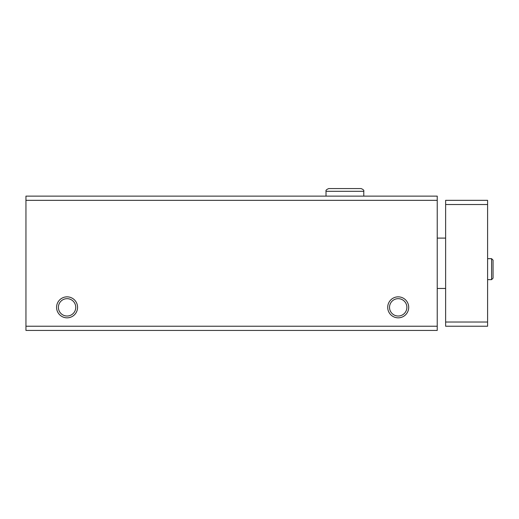 <?xml version="1.0" encoding="UTF-8"?>
<svg xmlns="http://www.w3.org/2000/svg" width="519" height="519" viewBox="0 0 519 519"><rect width="100%" height="100%" fill="white"/><g stroke="black" fill="none" stroke-linecap="round" stroke-linejoin="round"><path stroke-width="0.78" d="M437.232 200.328L25.95 200.328L25.95 196.13L437.232 196.13L437.232 330.428L25.95 330.428L25.95 326.23L437.232 326.23M56.584 307.345A10.49 10.49 0 0 0 72.323 316.428A10.49 10.49 0 0 0 72.323 298.256A10.49 10.49 0 0 0 56.584 307.345M387.712 307.345A10.49 10.49 0 0 0 403.451 316.428A10.49 10.49 0 0 0 403.451 298.256A10.49 10.49 0 0 0 387.712 307.345M25.95 200.328L25.95 326.23M389.529 307.345A8.674 8.674 0 0 0 402.543 314.858A8.674 8.674 0 0 0 402.543 299.833A8.674 8.674 0 0 0 389.529 307.345M58.4 307.345A8.674 8.674 0 0 0 71.414 314.858A8.674 8.674 0 0 0 71.414 299.833A8.674 8.674 0 0 0 58.4 307.345M487.594 204.525L445.626 204.525L445.626 200.328L487.594 200.328L487.594 326.23L445.626 326.23L445.626 322.033L487.594 322.033M445.626 204.525L445.626 322.033M491.584 258.663L491.584 279.644L493.05 278.178L493.05 260.129L491.584 258.663L487.594 258.663M326.016 196.13L326.016 191.303L363.787 191.303C364.182 190.356 363.274 189.441 361.062 188.572L328.748 188.572C326.535 189.441 325.627 190.356 326.016 191.303C325.627 190.356 326.535 189.441 328.748 188.572L345.044 188.572M445.626 238.098L437.232 238.098M445.626 288.46L437.232 288.46M487.594 279.644L491.584 279.644M493.05 269.238L493.05 278.178L493.05 269.238M493.05 269.056L493.05 260.129M363.787 196.13L363.787 191.303C364.182 190.356 363.274 189.441 361.062 188.572"/></g></svg>
